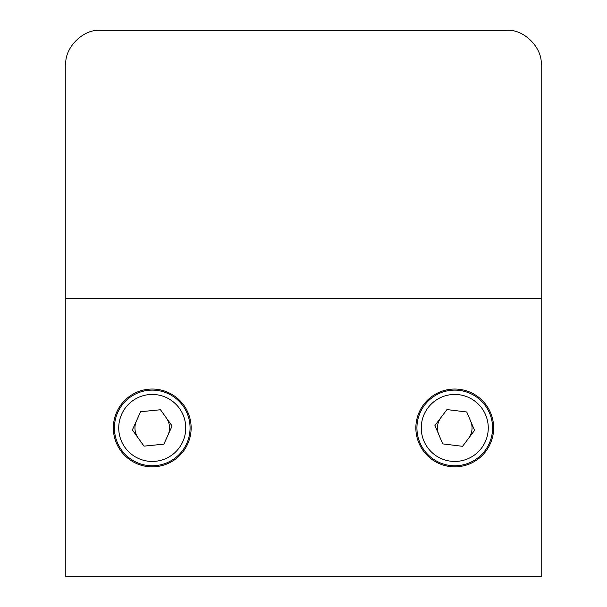 <?xml version="1.0" encoding="UTF-8"?>
<svg xmlns="http://www.w3.org/2000/svg" width="607" height="607" viewBox="0 0 607 607"><rect width="100%" height="100%" fill="white"/><g stroke="black" fill="none" stroke-linecap="round" stroke-linejoin="round"><path stroke-width="0.91" d="M113.35 427.943A38.894 38.894 0 0 0 152.243 466.836A38.894 38.894 0 0 0 191.137 427.943A38.894 38.894 0 0 0 152.243 389.049A38.894 38.894 0 0 0 113.35 427.943M415.863 427.943A38.894 38.894 0 0 0 454.757 466.836A38.894 38.894 0 0 0 493.65 427.943A38.894 38.894 0 0 0 454.757 389.049A38.894 38.894 0 0 0 415.863 427.943M541.194 298.295L541.194 64.926C542.734 47.816 523.727 28.802 506.617 30.35L100.383 30.35C83.273 28.802 64.266 47.816 65.806 64.926L65.806 576.65L541.194 576.65L541.194 298.295L65.806 298.295L65.806 64.926M114.42 427.943A37.824 37.824 0 0 1 152.243 390.119A37.824 37.824 0 0 1 190.067 427.943A37.824 37.824 0 0 1 152.243 465.766A37.824 37.824 0 0 1 114.42 427.943A37.824 37.824 0 0 0 152.243 465.766A37.824 37.824 0 0 0 190.067 427.943M163.875 444.165L172.107 425.977L160.476 409.755L140.612 411.721L132.379 429.908L144.011 446.13L163.875 444.165M416.933 427.943A37.824 37.824 0 0 1 454.757 390.119A37.824 37.824 0 0 1 492.581 427.943A37.824 37.824 0 0 1 454.757 465.766A37.824 37.824 0 0 1 416.933 427.943A37.824 37.824 0 0 0 454.757 465.766A37.824 37.824 0 0 0 492.581 427.943M474.575 430.363L466.76 411.994L446.949 409.573L434.946 425.522L442.753 443.892L462.564 446.312L474.575 430.363M136.492 420.818A17.284 17.284 0 0 0 138.191 438.019M167.987 435.075A17.284 17.284 0 0 0 166.288 417.866M440.948 417.548A17.284 17.284 0 0 0 438.846 434.703M468.566 438.337A17.284 17.284 0 0 0 470.668 421.182M506.617 30.35L100.383 30.35M118.737 427.943A33.499 33.499 0 0 1 152.243 394.444A33.499 33.499 0 0 1 185.742 427.943A33.499 33.499 0 0 1 152.243 461.441A33.499 33.499 0 0 1 118.737 427.943M488.263 427.943A33.499 33.499 0 0 0 454.757 394.444A33.499 33.499 0 0 0 421.258 427.943A33.499 33.499 0 0 0 454.757 461.441A33.499 33.499 0 0 0 488.263 427.943"/></g></svg>
